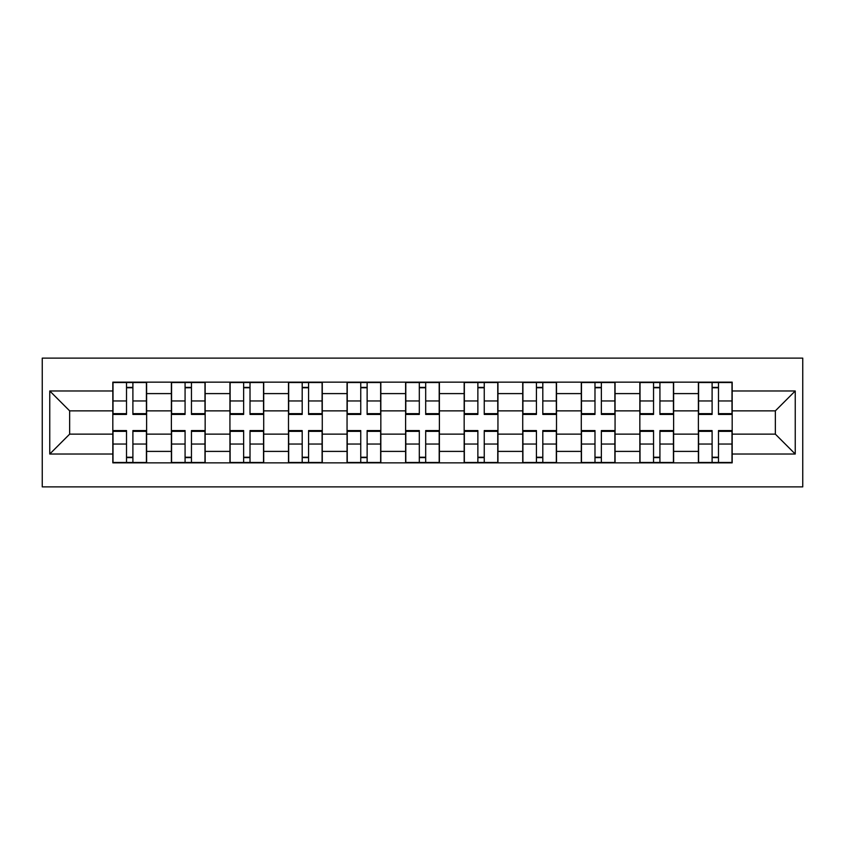 <?xml version="1.0" encoding="UTF-8"?>
<svg xmlns="http://www.w3.org/2000/svg" width="845" height="845" viewBox="0 0 845 845"><rect width="100%" height="100%" fill="white"/><g stroke="black" fill="none" stroke-linecap="round" stroke-linejoin="round"><path stroke-width="1.27" d="M42.25 486.878L802.75 486.878L802.75 358.122L42.25 358.122L42.25 486.878M171.377 462.849L171.377 393.601L146.607 393.601L146.607 462.849M146.607 393.601L146.607 382.151M171.377 393.601L171.377 382.151M205.155 382.151L205.155 462.849M229.935 462.849L229.935 382.151M263.714 382.151L263.714 462.849M288.494 462.849L288.494 382.151M322.272 382.151L322.272 462.849M347.052 462.849L347.052 382.151M380.831 382.151L380.831 462.849M405.611 462.849L405.611 382.151M439.389 382.151L439.389 462.849M464.169 462.849L464.169 382.151M497.948 382.151L497.948 462.849M522.728 462.849L522.728 382.151M556.506 382.151L556.506 462.849M581.286 462.849L581.286 382.151M615.065 382.151L615.065 462.849M639.845 462.849L639.845 382.151M673.623 382.151L673.623 462.849M698.393 462.849L698.393 382.151M698.393 434.14L673.623 434.14M639.845 434.14L615.065 434.14M581.286 434.14L556.506 434.14M522.728 434.14L497.948 434.14M464.169 434.14L439.389 434.14M405.611 434.14L380.831 434.14M347.052 434.14L322.272 434.14M288.494 434.14L263.714 434.14M229.935 434.14L205.155 434.14M171.377 434.14L146.607 434.14M698.393 410.86L673.623 410.86M639.845 410.86L615.065 410.86M581.286 410.86L556.506 410.86M522.728 410.86L497.948 410.86M464.169 410.86L439.389 410.86M405.611 410.86L380.831 410.86M347.052 410.86L322.272 410.86M288.494 410.86L263.714 410.86M229.935 410.86L205.155 410.86M171.377 410.86L146.607 410.86M69.649 434.14L112.818 434.14L112.818 410.86L69.649 410.86L69.649 434.14L49.76 454.029L49.76 390.971L112.818 390.971L112.818 410.86M732.182 410.86L732.182 434.14L775.351 434.14L775.351 410.86L732.182 410.86L732.182 382.151L112.818 382.151L112.818 390.971M732.182 390.971L795.24 390.971L795.24 454.029L732.182 454.029L732.182 434.14M112.818 434.14L112.818 462.849L732.182 462.849L732.182 454.029M112.818 454.029L49.76 454.029M132.897 457.219L126.518 457.219M126.518 387.781L132.897 387.781M191.456 457.219L185.076 457.219M185.076 387.781L191.456 387.781M250.014 457.219L243.635 457.219M243.635 387.781L250.014 387.781M308.573 457.219L302.193 457.219M302.193 387.781L308.573 387.781M367.131 457.219L360.752 457.219M360.752 387.781L367.131 387.781M425.69 457.219L419.31 457.219M419.31 387.781L425.69 387.781M484.248 457.219L477.869 457.219M477.869 387.781L484.248 387.781M542.807 457.219L536.427 457.219M536.427 387.781L542.807 387.781M601.365 457.219L594.986 457.219M594.986 387.781L601.365 387.781M659.924 457.219L653.544 457.219M653.544 387.781L659.924 387.781M718.482 457.219L712.103 457.219M712.103 387.781L718.482 387.781M49.76 390.971L69.649 410.86M775.351 434.14L795.24 454.029M775.351 410.86L795.24 390.971M132.897 414.43L132.897 382.521L146.417 382.521L146.417 414.43L132.897 414.43M126.518 387.401L132.897 387.401M126.518 382.521L113.008 382.521L113.008 414.43L126.518 414.43L126.518 382.521L132.897 382.521M126.518 430.57L126.518 462.479L113.008 462.479L113.008 430.57L126.518 430.57M132.897 457.599L126.518 457.599M132.897 462.479L146.417 462.479L146.417 430.57L132.897 430.57L132.897 462.479L126.518 462.479M191.456 414.43L191.456 382.521L204.976 382.521L204.976 414.43L191.456 414.43M185.076 387.401L191.456 387.401M185.076 382.521L171.567 382.521L171.567 414.43L185.076 414.43L185.076 382.521L191.456 382.521M250.014 414.43L250.014 382.521L263.534 382.521L263.534 414.43L250.014 414.43M243.635 387.401L250.014 387.401M243.635 382.521L230.125 382.521L230.125 414.43L243.635 414.43L243.635 382.521L250.014 382.521M185.076 430.57L185.076 462.479L171.567 462.479L171.567 430.57L185.076 430.57M191.456 457.599L185.076 457.599M191.456 462.479L204.976 462.479L204.976 430.57L191.456 430.57L191.456 462.479L185.076 462.479M243.635 430.57L243.635 462.479L230.125 462.479L230.125 430.57L243.635 430.57M250.014 457.599L243.635 457.599M250.014 462.479L263.534 462.479L263.534 430.57L250.014 430.57L250.014 462.479L243.635 462.479M308.573 414.43L308.573 382.521L322.093 382.521L322.093 414.43L308.573 414.43M302.193 387.401L308.573 387.401M302.193 382.521L288.684 382.521L288.684 414.43L302.193 414.43L302.193 382.521L308.573 382.521M367.131 414.43L367.131 382.521L380.651 382.521L380.651 414.43L367.131 414.43M360.752 387.401L367.131 387.401M360.752 382.521L347.242 382.521L347.242 414.43L360.752 414.43L360.752 382.521L367.131 382.521M425.69 414.43L425.69 382.521L439.199 382.521L439.199 414.43L425.69 414.43M419.31 387.401L425.69 387.401M419.31 382.521L405.801 382.521L405.801 414.43L419.31 414.43L419.31 382.521L425.69 382.521M302.193 430.57L302.193 462.479L288.684 462.479L288.684 430.57L302.193 430.57M308.573 457.599L302.193 457.599M308.573 462.479L322.093 462.479L322.093 430.57L308.573 430.57L308.573 462.479L302.193 462.479M360.752 430.57L360.752 462.479L347.242 462.479L347.242 430.57L360.752 430.57M367.131 457.599L360.752 457.599M367.131 462.479L380.651 462.479L380.651 430.57L367.131 430.57L367.131 462.479L360.752 462.479M419.31 430.57L419.31 462.479L405.801 462.479L405.801 430.57L419.31 430.57M425.69 457.599L419.31 457.599M425.69 462.479L439.199 462.479L439.199 430.57L425.69 430.57L425.69 462.479L419.31 462.479M484.248 414.43L484.248 382.521L497.758 382.521L497.758 414.43L484.248 414.43M477.869 387.401L484.248 387.401M477.869 382.521L464.349 382.521L464.349 414.43L477.869 414.43L477.869 382.521L484.248 382.521M477.869 430.57L477.869 462.479L464.349 462.479L464.349 430.57L477.869 430.57M484.248 457.599L477.869 457.599M484.248 462.479L497.758 462.479L497.758 430.57L484.248 430.57L484.248 462.479L477.869 462.479M542.807 414.43L542.807 382.521L556.316 382.521L556.316 414.43L542.807 414.43M536.427 387.401L542.807 387.401M536.427 382.521L522.907 382.521L522.907 414.43L536.427 414.43L536.427 382.521L542.807 382.521M536.427 430.57L536.427 462.479L522.907 462.479L522.907 430.57L536.427 430.57M542.807 457.599L536.427 457.599M542.807 462.479L556.316 462.479L556.316 430.57L542.807 430.57L542.807 462.479L536.427 462.479M601.365 414.43L601.365 382.521L614.875 382.521L614.875 414.43L601.365 414.43M594.986 387.401L601.365 387.401M594.986 382.521L581.466 382.521L581.466 414.43L594.986 414.43L594.986 382.521L601.365 382.521M594.986 430.57L594.986 462.479L581.466 462.479L581.466 430.57L594.986 430.57M601.365 457.599L594.986 457.599M601.365 462.479L614.875 462.479L614.875 430.57L601.365 430.57L601.365 462.479L594.986 462.479M659.924 414.43L659.924 382.521L673.433 382.521L673.433 414.43L659.924 414.43M653.544 387.401L659.924 387.401M653.544 382.521L640.024 382.521L640.024 414.43L653.544 414.43L653.544 382.521L659.924 382.521M653.544 430.57L653.544 462.479L640.024 462.479L640.024 430.57L653.544 430.57M659.924 457.599L653.544 457.599M659.924 462.479L673.433 462.479L673.433 430.57L659.924 430.57L659.924 462.479L653.544 462.479M718.482 414.43L718.482 382.521L731.992 382.521L731.992 414.43L718.482 414.43M712.103 387.401L718.482 387.401M712.103 382.521L698.583 382.521L698.583 414.43L712.103 414.43L712.103 382.521L718.482 382.521M712.103 430.57L712.103 462.479L698.583 462.479L698.583 430.57L712.103 430.57M718.482 457.599L712.103 457.599M718.482 462.479L731.992 462.479L731.992 430.57L718.482 430.57L718.482 462.479L712.103 462.479M639.845 393.601L615.065 393.601M581.286 393.601L556.506 393.601M522.728 393.601L497.948 393.601M464.169 393.601L439.389 393.601M405.611 393.601L380.831 393.601M347.052 393.601L322.272 393.601M288.494 393.601L263.714 393.601M229.935 393.601L205.155 393.601M698.393 393.601L673.623 393.601M639.845 451.399L615.065 451.399M581.286 451.399L556.506 451.399M522.728 451.399L497.948 451.399M464.169 451.399L439.389 451.399M405.611 451.399L380.831 451.399M347.052 451.399L322.272 451.399M288.494 451.399L263.714 451.399M229.935 451.399L205.155 451.399M171.377 451.399L146.607 451.399M698.393 451.399L673.623 451.399M132.897 413.638L146.417 413.638M132.897 400.963L146.417 400.963M113.008 413.638L126.518 413.638M113.008 400.963L126.518 400.963M126.518 431.362L113.008 431.362M126.518 444.037L113.008 444.037M146.417 431.362L132.897 431.362M146.417 444.037L132.897 444.037M191.456 413.638L204.976 413.638M191.456 400.963L204.976 400.963M171.567 413.638L185.076 413.638M171.567 400.963L185.076 400.963M250.014 413.638L263.534 413.638M250.014 400.963L263.534 400.963M230.125 413.638L243.635 413.638M230.125 400.963L243.635 400.963M185.076 431.362L171.567 431.362M185.076 444.037L171.567 444.037M204.976 431.362L191.456 431.362M204.976 444.037L191.456 444.037M243.635 431.362L230.125 431.362M243.635 444.037L230.125 444.037M263.534 431.362L250.014 431.362M263.534 444.037L250.014 444.037M308.573 413.638L322.093 413.638M308.573 400.963L322.093 400.963M288.684 413.638L302.193 413.638M288.684 400.963L302.193 400.963M367.131 413.638L380.651 413.638M367.131 400.963L380.651 400.963M347.242 413.638L360.752 413.638M347.242 400.963L360.752 400.963M425.69 413.638L439.199 413.638M425.69 400.963L439.199 400.963M405.801 413.638L419.31 413.638M405.801 400.963L419.31 400.963M302.193 431.362L288.684 431.362M302.193 444.037L288.684 444.037M322.093 431.362L308.573 431.362M322.093 444.037L308.573 444.037M360.752 431.362L347.242 431.362M360.752 444.037L347.242 444.037M380.651 431.362L367.131 431.362M380.651 444.037L367.131 444.037M419.31 431.362L405.801 431.362M419.31 444.037L405.801 444.037M439.199 431.362L425.69 431.362M439.199 444.037L425.69 444.037M484.248 413.638L497.758 413.638M484.248 400.963L497.758 400.963M464.349 413.638L477.869 413.638M464.349 400.963L477.869 400.963M477.869 431.362L464.349 431.362M477.869 444.037L464.349 444.037M497.758 431.362L484.248 431.362M497.758 444.037L484.248 444.037M542.807 413.638L556.316 413.638M542.807 400.963L556.316 400.963M522.907 413.638L536.427 413.638M522.907 400.963L536.427 400.963M536.427 431.362L522.907 431.362M536.427 444.037L522.907 444.037M556.316 431.362L542.807 431.362M556.316 444.037L542.807 444.037M601.365 413.638L614.875 413.638M601.365 400.963L614.875 400.963M581.466 413.638L594.986 413.638M581.466 400.963L594.986 400.963M594.986 431.362L581.466 431.362M594.986 444.037L581.466 444.037M614.875 431.362L601.365 431.362M614.875 444.037L601.365 444.037M659.924 413.638L673.433 413.638M659.924 400.963L673.433 400.963M640.024 413.638L653.544 413.638M640.024 400.963L653.544 400.963M653.544 431.362L640.024 431.362M653.544 444.037L640.024 444.037M673.433 431.362L659.924 431.362M673.433 444.037L659.924 444.037M718.482 413.638L731.992 413.638M718.482 400.963L731.992 400.963M698.583 413.638L712.103 413.638M698.583 400.963L712.103 400.963M712.103 431.362L698.583 431.362M712.103 444.037L698.583 444.037M731.992 431.362L718.482 431.362M731.992 444.037L718.482 444.037"/></g></svg>
